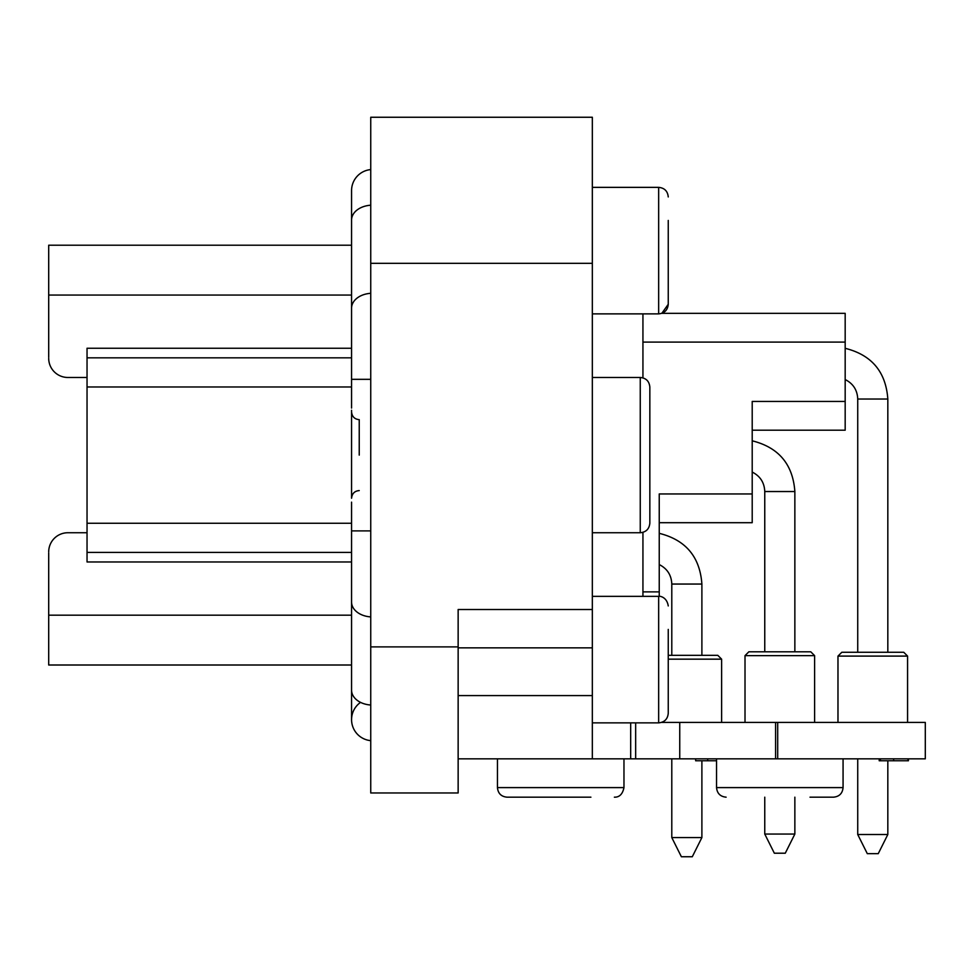 <?xml version="1.0" encoding="UTF-8"?>
<svg xmlns="http://www.w3.org/2000/svg" width="974" height="974" viewBox="0 0 974 974"><rect width="100%" height="100%" fill="white"/><g stroke="black" fill="none" stroke-linecap="round" stroke-linejoin="round"><path stroke-width="1.46" d="M48.7 552.879L48.7 665.011L351.565 665.011M351.565 245.217L48.7 245.217L48.7 357.348M67.863 532.741L87.039 532.741L67.863 532.741A19.163 19.163 0 0 0 48.7 551.917M48.7 358.31A19.163 19.163 0 0 0 67.863 377.474L87.039 377.474M351.565 552.392L87.039 552.392L87.039 348.242L351.565 348.242M351.565 455.114L351.565 410.261L351.565 455.114M351.565 561.974L87.039 561.974L87.039 552.392M630.677 722.866L630.677 758.843L592.338 758.843L592.338 117.257L370.741 117.257L370.741 792.97L458.145 792.97L458.145 646.894L370.741 646.894M592.338 609.517L458.145 609.517L458.145 646.894M592.338 647.856L458.145 647.856M592.338 758.843L458.145 758.843M777.702 758.843L925.3 758.843L925.3 722.428L777.702 722.428L777.702 758.843L630.677 758.843M679.742 758.843L679.742 722.428L777.702 722.428M679.742 722.428L661.529 722.428M642.937 313.872L642.937 377.863M642.937 532.364L642.937 596.356M668.249 220.428L668.249 304.29L661.821 313.336L845.176 313.336L845.176 401.434L752.208 401.434L752.208 493.952L659.24 493.952L659.24 596.368M752.208 493.952L752.208 522.697L659.24 522.697M845.176 401.434L845.176 430.191L752.208 430.191M668.249 629.411L668.249 713.285C667.677 719.104 664.475 722.294 658.655 722.866L658.655 596.356C658.704 595.93 666.764 596.246 668.249 605.938M649.841 387.068L649.841 523.16C649.268 528.979 646.079 532.181 640.259 532.741L640.259 377.474C646.079 378.046 649.268 381.236 649.841 387.068M810.003 797.182L833.476 797.182C839.308 796.61 842.498 793.42 843.07 787.601L716.547 787.601C717.12 793.42 720.31 796.61 726.129 797.182C720.31 796.61 717.12 793.42 716.547 787.601L716.547 758.843M590.901 797.182L507.028 797.182C501.208 796.61 498.018 793.42 497.446 787.601L623.969 787.601C622.617 794.139 619.427 797.329 614.375 797.182M351.565 357.835L87.039 357.835M707.124 655.332L668.249 655.332L671.792 655.332L671.792 584.047C671.415 575.086 667.214 568.597 659.215 564.567M668.249 659.167L721.624 659.167L717.789 655.332L668.249 655.332M701.889 760.767L701.889 837.567L671.792 837.567L671.792 758.843M701.889 837.567L692.295 856.743L681.374 856.743L671.792 837.567M764.76 491.529L794.857 491.529L794.857 651.801L810.77 651.801L748.848 651.801L764.76 651.801L764.76 491.529C764.383 482.58 760.195 476.091 752.184 472.061M794.857 797.182L794.857 834.048L764.76 834.048L764.76 797.182M794.857 834.048L785.275 853.212L774.342 853.212L764.76 834.048M857.729 652.263L857.729 399.023L887.825 399.023L887.825 652.263L903.738 652.263L841.816 652.263L857.729 652.263L841.816 652.263L857.729 652.263L841.816 652.263L857.729 652.263L841.816 652.263L837.981 656.099L837.981 722.428M887.825 652.263L903.738 652.263L887.825 652.263L903.738 652.263L887.825 652.263L903.738 652.263L907.573 656.099L837.981 656.099M887.825 760.767L887.825 834.511L857.729 834.511L857.729 758.843M887.825 834.511L878.244 853.674L867.31 853.674L857.729 834.511M359.236 455.114L359.236 419.648L359.236 455.114M359.236 419.648C354.621 419.234 352.064 416.677 351.565 411.978L351.565 498.238C352.064 493.538 354.621 490.981 359.236 490.579M370.741 169.586A21.087 21.087 0 0 0 351.565 190.575A21.087 21.087 0 0 1 370.741 169.586A21.087 21.087 0 0 0 351.565 190.575A21.087 21.087 0 0 1 370.741 169.586M351.565 719.64A21.087 21.087 0 0 0 370.741 740.642A21.087 21.087 0 0 1 351.565 719.64A21.087 21.087 0 0 0 370.741 740.642A21.087 21.087 0 0 1 360.55 702.376A21.087 21.087 0 0 0 351.565 719.64L351.565 690.164A21.087 14.914 0 0 0 370.741 705.018M879.193 758.843L879.193 760.767L908.425 760.767L908.425 758.843M880.399 760.767L880.399 758.843M893.694 760.767L893.572 758.843M695.655 758.843L695.655 760.767L707.696 760.767L707.696 758.843M707.696 760.767L716.547 760.767M351.565 523.257L87.039 523.257M351.565 386.97L87.039 386.97M592.338 263.321L370.741 263.321M592.338 695.582L458.145 695.582M775.584 722.428L775.584 758.843M635.657 722.866L635.657 758.843M845.176 342.093L642.937 342.093M659.24 591.888L642.937 591.888M592.338 187.361L658.655 187.361L658.655 313.872C664.475 313.311 667.677 310.109 668.249 304.29M351.565 615.178L48.7 615.178M351.565 295.049L48.7 295.049M701.889 655.332L701.889 584.047L671.792 584.047M814.605 722.428L814.605 655.636L745.013 655.636L745.013 722.428M370.741 205.21A21.087 14.914 180 0 0 351.565 220.051L351.565 190.575M370.741 293.308A21.087 14.914 180 0 0 351.565 308.161L351.565 220.051M370.741 379.324L351.565 379.324L351.565 308.161M351.565 502.146L351.565 602.066A21.087 14.914 0 0 0 370.741 616.907M351.565 530.903L370.741 530.903M592.338 313.872L658.655 313.872M658.655 187.361C664.475 187.921 667.677 191.123 668.249 196.943C667.677 191.123 664.475 187.921 658.655 187.361M592.338 722.866L658.655 722.866M592.338 596.356L658.655 596.356M592.338 532.741L640.259 532.741M592.338 377.474L640.259 377.474M843.07 758.843L843.07 787.601C842.498 793.42 839.308 796.61 833.476 797.182M497.446 758.843L497.446 787.601M623.969 758.843L623.969 787.601M721.624 659.167L721.624 722.428M701.889 584.047C699.916 556.836 685.708 539.937 659.24 533.338C685.708 539.937 699.916 556.836 701.889 584.047C699.916 556.836 685.708 539.937 659.24 533.338C685.708 539.937 699.916 556.836 701.889 584.047C699.916 556.836 685.708 539.937 659.24 533.338C685.708 539.937 699.916 556.836 701.889 584.047M814.605 655.636L810.77 651.801M745.013 655.636L748.848 651.801M794.857 491.529C792.897 464.33 778.676 447.419 752.208 440.82C778.676 447.419 792.897 464.33 794.857 491.529C792.897 464.33 778.676 447.419 752.208 440.82C778.676 447.419 792.897 464.33 794.857 491.529C792.897 464.33 778.676 447.419 752.208 440.82C778.676 447.419 792.897 464.33 794.857 491.529M907.573 656.099L907.573 722.428M887.825 399.023C885.865 371.812 871.645 354.913 845.176 348.315C871.645 354.913 885.865 371.812 887.825 399.023C885.865 371.812 871.645 354.913 845.176 348.315C871.645 354.913 885.865 371.812 887.825 399.023C885.865 371.812 871.645 354.913 845.176 348.315C871.645 354.913 885.865 371.812 887.825 399.023M857.729 399.023C857.351 390.075 853.163 383.586 845.164 379.543M351.565 408.069L351.565 379.324M351.565 602.066L351.565 690.164M907.951 760.767L907.951 758.843"/></g></svg>
